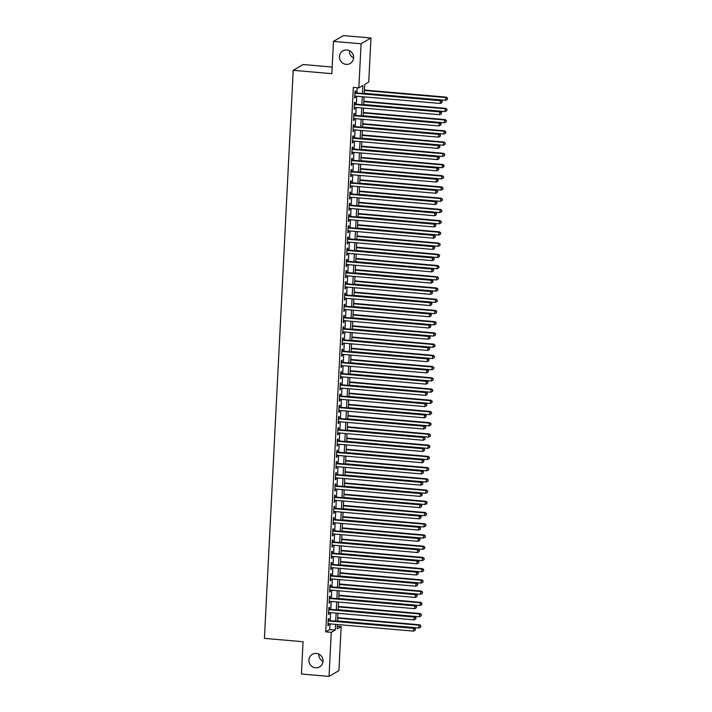 <?xml version="1.0" encoding="UTF-8"?>
<svg xmlns="http://www.w3.org/2000/svg" width="712" height="712" viewBox="0 0 712 712"><rect width="100%" height="100%" fill="white"/><g stroke="black" fill="none" stroke-linecap="round" stroke-linejoin="round"><path stroke-width="1.07" d="M316.333 653.42A7.28 7.004 59.6 0 1 319.652 666.886A7.28 7.004 59.6 0 1 309.115 662.142A7.28 7.004 59.6 0 1 316.333 653.42M346.904 50A7.28 7.004 59.6 0 1 350.224 63.466A7.28 7.004 59.6 0 1 339.677 58.722A7.28 7.004 59.6 0 1 346.904 50M323.034 661.323A7.28 7.004 59.6 0 1 318.798 654.097M353.597 57.903A7.28 7.004 59.6 0 1 349.361 50.677M332.175 67.053L303.081 64.525L293.193 70.319L264.419 638.379L303.063 641.735L301.425 674.006L329.033 676.4L331.267 632.336L335.272 629.986L335.557 624.362M293.193 70.319L331.837 73.674L333.474 41.394L343.362 35.6L370.97 37.994L368.736 82.058L364.731 84.408L364.259 93.619M337.283 626.204L341.155 626.542L338.921 670.606L329.033 676.4M328.846 620.508L328.953 618.541L328.276 618.933L327.938 625.67L328.606 625.278L328.686 623.765M329.416 609.276L329.514 607.318L328.846 607.71L328.508 614.447L329.175 614.056L329.255 612.534M329.985 598.053L330.083 596.086L329.416 596.478L329.077 603.215L329.745 602.824L329.825 601.311M330.555 586.83L330.653 584.864L329.985 585.255L329.647 591.992L330.315 591.601L330.395 590.079M331.125 575.599L331.222 573.641L330.555 574.032L330.217 580.761L330.884 580.369L330.955 578.856M331.694 564.376L331.792 562.409L331.125 562.8L330.786 569.538L331.454 569.146L331.525 567.633M332.264 553.144L332.362 551.186L331.694 551.577L331.356 558.315L332.023 557.923L332.095 556.401M332.833 541.921L332.931 539.954L332.264 540.346L331.917 547.083L332.593 546.691L332.664 545.178M333.403 530.698L333.501 528.731L332.833 529.123L332.486 535.86L333.154 535.468L333.234 533.947M333.964 519.466L334.07 517.508L333.403 517.9L333.056 524.628L333.723 524.237L333.803 522.724M334.533 508.243L334.64 506.277L333.964 506.668L333.625 513.405L334.293 513.014L334.373 511.501M335.103 497.012L335.201 495.054L334.533 495.445L334.195 502.183L334.863 501.791L334.943 500.269M335.672 485.789L335.77 483.822L335.103 484.213L334.765 490.951L335.432 490.559L335.512 489.046M336.242 474.566L336.34 472.599L335.672 472.991L335.334 479.728L336.002 479.336L336.082 477.814M336.812 463.334L336.91 461.376L336.242 461.768L335.904 468.496L336.571 468.104L336.642 466.591M337.381 452.111L337.479 450.144L336.812 450.536L336.473 457.273L337.141 456.882L337.212 455.368M337.951 440.879L338.049 438.921L337.381 439.313L337.043 446.05L337.71 445.659L337.782 444.137M338.52 429.656L338.618 427.69L337.951 428.081L337.604 434.818L338.271 434.427L338.351 432.914M339.09 418.433L339.188 416.467L338.52 416.858L338.173 423.596L338.841 423.204L338.921 421.682M339.651 407.202L339.757 405.244L339.09 405.635L338.743 412.364L339.41 411.972L339.49 410.459M340.22 395.979L340.327 394.012L339.651 394.404L339.312 401.141L339.98 400.749L340.06 399.236M340.79 384.747L340.888 382.789L340.22 383.181L339.882 389.918L340.55 389.526L340.63 388.004M341.36 373.524L341.457 371.557L340.79 371.949L340.452 378.686L341.119 378.295L341.199 376.782M341.929 362.301L342.027 360.334L341.36 360.726L341.021 367.463L341.689 367.072L341.769 365.55M342.499 351.069L342.597 349.111L341.929 349.503L341.591 356.231L342.258 355.84L342.33 354.327M343.068 339.847L343.166 337.88L342.499 338.271L342.161 345.008L342.828 344.617L342.899 343.104M343.638 328.615L343.736 326.657L343.068 327.048L342.73 333.786L343.398 333.394L343.469 331.872M344.207 317.392L344.305 315.425L343.638 315.817L343.291 322.554L343.958 322.162L344.038 320.649M344.777 306.169L344.875 304.202L344.207 304.594L343.86 311.331L344.528 310.939L344.608 309.417M345.338 294.937L345.445 292.979L344.777 293.371L344.43 300.099L345.098 299.707L345.178 298.195M345.907 283.714L346.014 281.747L345.338 282.139L345 288.876L345.667 288.485L345.747 286.972M346.477 272.482L346.575 270.524L345.907 270.916L345.569 277.653L346.237 277.262L346.317 275.74M347.047 261.26L347.144 259.293L346.477 259.684L346.139 266.422L346.806 266.03L346.886 264.517M347.616 250.037L347.714 248.07L347.047 248.461L346.708 255.199L347.376 254.807L347.456 253.285M348.186 238.805L348.284 236.847L347.616 237.238L347.278 243.967L347.945 243.575L348.017 242.062M348.755 227.582L348.853 225.615L348.186 226.007L347.848 232.744L348.515 232.352L348.586 230.839M349.325 216.35L349.423 214.392L348.755 214.784L348.417 221.521L349.085 221.129L349.156 219.608M349.895 205.127L349.993 203.16L349.325 203.552L348.978 210.289L349.645 209.898L349.726 208.385M350.464 193.904L350.562 191.937L349.895 192.329L349.548 199.066L350.215 198.675L350.295 197.153M351.025 182.673L351.132 180.715L350.464 181.106L350.117 187.835L350.785 187.443L350.865 185.93M351.595 171.45L351.701 169.483L351.025 169.874L350.687 176.612L351.354 176.22L351.434 174.707M352.164 160.218L352.262 158.26L351.595 158.651L351.256 165.389L351.924 164.997L352.004 163.475M352.734 148.995L352.832 147.028L352.164 147.42L351.826 154.157L352.493 153.765L352.573 152.252M353.303 137.772L353.401 135.805L352.734 136.197L352.395 142.934L353.063 142.542L353.143 141.02M353.873 126.54L353.971 124.582L353.303 124.974L352.965 131.702L353.633 131.311L353.704 129.798M354.442 115.317L354.54 113.35L353.873 113.742L353.535 120.479L354.202 120.088L354.273 118.575M355.012 104.086L355.11 102.127L354.442 102.519L354.104 109.256L354.772 108.865L354.843 107.343M362.452 93.459L362.862 85.502L358.848 87.852L353.33 87.371L325.749 631.856L329.754 629.506L330.039 623.881M330.208 620.624L330.608 612.649M330.777 609.401L331.178 601.426M331.338 598.169L331.748 590.203M331.908 586.946L332.317 578.972M332.477 575.714L332.887 567.749M333.047 564.491L333.456 556.517M333.617 553.269L334.017 545.294M334.186 542.037L334.587 534.071M334.756 530.814L335.156 522.839M335.325 519.582L335.726 511.617M335.895 508.359L336.295 500.385M336.464 497.136L336.865 489.162M337.025 485.904L337.435 477.939M337.595 474.682L338.004 466.707M338.164 463.45L338.574 455.484M338.734 452.227L339.143 444.252M339.304 441.004L339.704 433.03M339.873 429.772L340.274 421.807M340.443 418.549L340.843 410.575M341.012 407.317L341.413 399.352M341.582 396.095L341.983 388.12M342.152 384.872L342.552 376.897M342.712 373.64L343.122 365.674M343.282 362.417L343.691 354.442M343.852 351.185L344.261 343.22M344.421 339.962L344.83 331.988M344.991 328.739L345.391 320.765M345.56 317.507L345.961 309.542M346.13 306.285L346.53 298.31M346.7 295.053L347.1 287.087M347.269 283.83L347.67 275.856M347.839 272.607L348.239 264.633M348.399 261.375L348.809 253.41M348.969 250.152L349.378 242.178M349.539 238.921L349.948 230.955M350.108 227.698L350.518 219.723M350.678 216.475L351.078 208.5M351.247 205.243L351.648 197.277M351.817 194.02L352.218 186.046M352.387 182.788L352.787 174.823M352.956 171.565L353.357 163.591M353.526 160.342L353.926 152.368M354.087 149.111L354.496 141.145M354.656 137.888L355.065 129.913M355.226 126.656L355.635 118.69M355.795 115.433L356.196 107.459M356.365 104.21L356.765 96.236M356.935 92.978L357.202 87.71M355.582 92.863L355.68 90.896L355.012 91.287L354.665 98.025L355.332 97.633L355.413 96.12M333.474 41.394L361.082 43.788L370.97 37.994M325.749 631.856L331.267 632.336M358.848 87.852L361.082 43.788M335.726 621.104L336.126 613.13M336.295 609.873L336.696 601.907M336.865 598.65L337.265 590.675M337.435 587.427L337.835 579.452M338.004 576.195L338.405 568.229M338.574 564.972L338.974 556.998M339.135 553.74L339.544 545.775M339.704 542.517L340.113 534.543M340.274 531.294L340.683 523.32M340.843 520.063L341.244 512.097M341.413 508.84L341.813 500.865M341.983 497.608L342.383 489.642M342.552 486.385L342.953 478.411M343.122 475.162L343.522 467.188M343.691 463.93L344.092 455.965M344.261 452.707L344.661 444.733M344.822 441.476L345.231 433.51M345.391 430.253L345.801 422.278M345.961 419.03L346.37 411.055M346.53 407.798L346.931 399.832M347.1 396.575L347.5 388.601M347.67 385.343L348.07 377.378M348.239 374.12L348.64 366.146M348.809 362.897L349.209 354.923M349.378 351.666L349.779 343.7M349.939 340.443L350.349 332.468M350.509 329.211L350.918 321.245M351.078 317.988L351.488 310.014M351.648 306.765L352.057 298.791M352.218 295.533L352.618 287.568M352.787 284.31L353.188 276.336M353.357 273.079L353.757 265.113M353.926 261.856L354.327 253.881M354.496 250.633L354.896 242.658M355.065 239.401L355.466 231.436M355.626 228.178L356.036 220.204M356.196 216.946L356.605 208.981M356.765 205.724L357.175 197.749M357.335 194.501L357.744 186.526M357.905 183.269L358.305 175.294M358.474 172.046L358.875 164.071M359.044 160.814L359.444 152.849M359.613 149.591L360.014 141.617M360.183 138.368L360.583 130.394M360.753 127.136L361.153 119.162M361.313 115.914L361.723 107.939M361.883 104.682L362.292 96.716M337.372 624.513L337.15 628.892L341.155 626.542M364.099 96.868L363.69 104.842M363.529 108.099L363.129 116.065M362.96 119.322L362.559 127.297M362.39 130.545L361.99 138.52M361.821 141.777L361.42 149.751M361.251 153L360.851 160.974M360.681 164.232L360.281 172.197M360.121 175.455L359.711 183.429M359.551 186.678L359.142 194.652M358.982 197.909L358.572 205.884M358.412 209.132L358.002 217.107M357.842 220.364L357.442 228.33M357.273 231.587L356.872 239.561M356.703 242.81L356.303 250.784M356.133 254.042L355.733 262.016M355.564 265.264L355.163 273.239M354.994 276.496L354.594 284.462M354.434 287.719L354.024 295.694M353.864 298.951L353.455 306.917M353.294 310.174L352.885 318.148M352.725 321.397L352.315 329.371M352.155 332.629L351.755 340.594M351.586 343.852L351.185 351.826M351.016 355.083L350.615 363.049M350.446 366.306L350.046 374.281M349.877 377.529L349.476 385.503M349.307 388.761L348.907 396.726M348.747 399.984L348.337 407.958M348.177 411.216L347.767 419.181M347.607 422.438L347.198 430.413M347.038 433.661L346.628 441.636M346.468 444.893L346.068 452.859M345.899 456.116L345.498 464.091M345.329 467.348L344.928 475.313M344.759 478.571L344.359 486.545M344.19 489.794L343.789 497.768M343.62 501.026L343.22 508.991M343.059 512.248L342.65 520.223M342.49 523.48L342.08 531.446M341.92 534.703L341.511 542.678M341.351 545.926L340.941 553.9M340.781 557.158L340.38 565.123M340.211 568.381L339.811 576.355M339.642 579.612L339.241 587.578M339.072 590.835L338.672 598.81M338.503 602.058L338.102 610.033M337.933 613.29L337.533 621.256M329.754 629.506L335.272 629.986M354.692 97.58L355.332 97.633M354.122 108.802L354.772 108.865M353.553 120.034L354.202 120.088M352.983 131.257L353.633 131.311M352.413 142.48L353.063 142.542M351.844 153.712L352.493 153.765M351.283 164.935L351.924 164.997M350.713 176.167L351.354 176.22M350.144 187.39L350.785 187.443M349.574 198.612L350.215 198.675M349.005 209.844L349.645 209.898M348.435 221.067L349.085 221.129M347.865 232.299L348.515 232.352M347.296 243.522L347.945 243.575M346.726 254.745L347.376 254.807M346.157 265.977L346.806 266.03M345.596 277.199L346.237 277.262M345.026 288.431L345.667 288.485M344.457 299.654L345.098 299.707M343.887 310.886L344.528 310.939M343.317 322.109L343.958 322.162M342.748 333.332L343.398 333.394M342.178 344.563L342.828 344.617M341.609 355.786L342.258 355.84M341.039 367.018L341.689 367.072M340.47 378.241L341.119 378.295M339.909 389.464L340.55 389.526M339.339 400.696L339.98 400.749M338.77 411.919L339.41 411.972M338.2 423.151L338.841 423.204M337.63 434.373L338.271 434.427M337.061 445.596L337.71 445.659M336.491 456.828L337.141 456.882M335.922 468.051L336.571 468.104M335.352 479.283L336.002 479.336M334.782 490.506L335.432 490.559M334.222 501.729L334.863 501.791M333.652 512.96L334.293 513.014M333.082 524.183L333.723 524.237M332.513 535.415L333.154 535.468M331.943 546.638L332.593 546.691M331.374 557.861L332.023 557.923M330.804 569.093L331.454 569.146M330.235 580.316L330.884 580.369M329.665 591.547L330.315 591.601M329.095 602.77L329.745 602.824M328.535 613.993L329.175 614.056M327.965 625.225L328.606 625.278M354.914 93.254L440.381 100.668L440.238 103.471L354.772 96.058M354.932 92.809L441.048 100.276L440.381 100.668L441.974 101.513L441.921 102.635L441.974 101.513M442.241 101.353L441.048 100.276M440.238 103.471L441.921 102.635M364.277 93.29L445.578 100.339L445.721 97.535L446.388 97.144L364.446 90.032M447.314 98.381L447.261 99.502L447.581 98.22L445.721 97.535L364.419 90.486M447.261 99.502L445.578 100.339M446.388 97.144L447.581 98.22M354.345 104.477L439.811 111.891L439.669 114.694L354.202 107.29M354.362 104.032L440.479 111.499L439.811 111.891L441.404 112.736L441.351 113.858L441.404 112.736M441.671 112.585L440.479 111.499M439.669 114.694L441.351 113.858M353.775 115.709L439.242 123.114L439.099 125.926L353.633 118.512M353.793 115.264L439.909 122.722L439.242 123.114L440.835 123.968L440.781 125.09L440.835 123.968M441.102 123.808L439.909 122.722M439.099 125.926L440.781 125.09M353.205 126.932L438.672 134.345L438.53 137.149L353.063 129.744M353.223 126.487L439.34 133.954L438.672 134.345L440.265 135.191L440.212 136.312L440.265 135.191M440.532 135.04L439.34 133.954M438.53 137.149L440.212 136.312M352.636 138.164L438.103 145.568L437.96 148.372L352.493 140.967M352.663 137.71L438.77 145.177L438.103 145.568L439.696 146.423L439.642 147.544L439.696 146.423M439.963 146.263L438.77 145.177M437.96 148.372L439.642 147.544M363.707 104.513L445.018 111.561L445.16 108.758L445.828 108.366L363.877 101.264M446.753 109.604L446.691 110.725L447.02 109.452L445.16 108.758L363.85 101.709M446.691 110.725L445.018 111.561M445.828 108.366L447.02 109.452M363.138 115.745L444.448 122.793L444.591 119.981L445.258 119.589L363.307 112.487M446.184 120.835L446.121 121.957L446.451 120.675L444.591 119.981L363.28 112.932M446.121 121.957L444.448 122.793M445.258 119.589L446.451 120.675M362.568 126.967L443.879 134.016L444.021 131.213L444.688 130.821L362.737 123.719M445.614 132.058L445.552 133.18L445.881 131.907L444.021 131.213L362.711 124.164M445.552 133.18L443.879 134.016M444.688 130.821L445.881 131.907M362.007 138.199L443.309 145.239L443.451 142.436L444.119 142.044L362.168 134.942M445.045 143.29L444.982 144.411L445.312 143.13L443.451 142.436L362.15 135.387M444.982 144.411L443.309 145.239M444.119 142.044L445.312 143.13M352.066 149.386L437.533 156.8L437.399 159.604L351.924 152.19M352.093 148.941L438.209 156.409L437.533 156.8L439.135 157.646L439.073 158.767L439.135 157.646M439.402 157.486L438.209 156.409M437.399 159.604L439.073 158.767M361.438 149.422L442.739 156.471L442.882 153.667L443.549 153.276L361.598 146.165M444.475 154.513L444.422 155.634L444.742 154.353L442.882 153.667L361.58 146.619M444.422 155.634L442.739 156.471M443.549 153.276L444.742 154.353M351.497 160.609L436.972 168.023L436.83 170.827L351.354 163.422M351.523 160.164L437.64 167.631L436.972 168.023L438.565 168.869L438.503 169.99L438.565 168.869M438.832 168.717L437.64 167.631M436.83 170.827L438.503 169.99M360.868 160.645L442.17 167.694L442.312 164.89L442.98 164.499L361.029 157.397M443.905 165.736L443.852 166.857L444.172 165.585L442.312 164.89L361.011 157.841M443.852 166.857L442.17 167.694M442.98 164.499L444.172 165.585M350.927 171.841L436.403 179.246L436.26 182.058L350.785 174.645M350.954 171.396L437.07 178.854L436.403 179.246L437.996 180.1L437.933 181.222L437.996 180.1M438.263 179.94L437.07 178.854M436.26 182.058L437.933 181.222M360.299 171.877L441.6 178.926L441.743 176.113L442.41 175.722L360.459 168.619M443.336 176.968L443.282 178.089L443.603 176.807L441.743 176.113L360.441 169.064M443.282 178.089L441.6 178.926M442.41 175.722L443.603 176.807M350.357 183.064L435.833 190.478L435.691 193.281L350.215 185.876M350.384 182.619L436.5 190.086L435.833 190.478L437.426 191.323L437.364 192.445L437.426 191.323M437.693 191.172L436.5 190.086M435.691 193.281L437.364 192.445M359.729 183.1L441.031 190.149L441.173 187.345L441.841 186.953L359.898 179.851M442.766 188.19L442.713 189.312L443.033 188.039L441.173 187.345L359.872 180.296M442.713 189.312L441.031 190.149M441.841 186.953L443.033 188.039M349.788 194.296L435.263 201.701L435.121 204.504L349.654 197.099M349.815 193.842L435.931 201.309L435.263 201.701L436.857 202.555L436.803 203.677L436.857 202.555M437.123 202.395L435.931 201.309M435.121 204.504L436.803 203.677M359.16 194.332L440.461 201.371L440.603 198.568L441.271 198.176L359.329 191.074M442.197 199.422L442.143 200.544L442.464 199.262L440.603 198.568L359.302 191.519M442.143 200.544L440.461 201.371M441.271 198.176L442.464 199.262M349.227 205.519L434.694 212.933L434.551 215.736L349.085 208.322M349.245 205.074L435.361 212.541L434.694 212.933L436.287 213.778L436.233 214.899L436.287 213.778M436.554 213.618L435.361 212.541M434.551 215.736L436.233 214.899M358.59 205.554L439.891 212.603L440.034 209.8L440.701 209.408L358.759 202.297M441.627 210.645L441.573 211.767L441.894 210.485L440.034 209.8L358.732 202.751M441.573 211.767L439.891 212.603M440.701 209.408L441.894 210.485M348.658 216.742L434.124 224.155L433.982 226.959L348.515 219.554M348.675 216.297L434.792 223.764L434.124 224.155L435.717 225.001L435.664 226.122L435.717 225.001M435.984 224.85L434.792 223.764M433.982 226.959L435.664 226.122M358.02 216.777L439.331 223.826L439.473 221.023L440.141 220.631L358.189 213.529M441.066 221.868L441.004 222.99L441.333 221.717L439.473 221.023L358.163 213.974M441.004 222.99L439.331 223.826M440.141 220.631L441.333 221.717M348.088 227.973L433.555 235.378L433.412 238.191L347.945 230.777M348.106 227.529L434.222 234.987L433.555 235.378L435.148 236.233L435.094 237.354L435.148 236.233M435.415 236.072L434.222 234.987M433.412 238.191L435.094 237.354M357.451 228.009L438.761 235.058L438.904 232.245L439.571 231.854L357.62 224.752M440.497 233.1L440.434 234.221L440.764 232.94L438.904 232.245L357.593 225.197M440.434 234.221L438.761 235.058M439.571 231.854L440.764 232.94M347.518 239.196L432.985 246.61L432.843 249.414L347.376 242.009M347.536 238.751L433.653 246.218L432.985 246.61L434.578 247.456L434.525 248.577L434.578 247.456M434.845 247.304L433.653 246.218M432.843 249.414L434.525 248.577M356.881 239.232L438.192 246.281L438.334 243.477L439.001 243.086L357.05 235.983M439.927 244.323L439.865 245.444L440.194 244.172L438.334 243.477L357.024 236.428M439.865 245.444L438.192 246.281M439.001 243.086L440.194 244.172M346.949 250.428L432.415 257.833L432.273 260.637L346.806 253.232M346.975 249.974L433.083 257.441L432.415 257.833L434.008 258.687L433.955 259.809L434.008 258.687M434.276 258.527L433.083 257.441M432.273 260.637L433.955 259.809M356.32 250.464L437.622 257.504L437.764 254.7L438.432 254.309L356.481 247.206M439.357 255.555L439.295 256.676L439.624 255.394L437.764 254.7L356.463 247.651M439.295 256.676L437.622 257.504M438.432 254.309L439.624 255.394M346.379 261.651L431.846 269.065L431.712 271.868L346.237 264.455M346.406 261.206L432.522 268.673L431.846 269.065L433.448 269.91L433.385 271.032L433.448 269.91M433.715 269.75L432.522 268.673M431.712 271.868L433.385 271.032M355.751 261.687L437.052 268.736L437.195 265.932L437.862 265.54L355.911 258.429M438.788 266.778L438.734 267.899L439.055 266.617L437.195 265.932L355.893 258.883M438.734 267.899L437.052 268.736M437.862 265.54L439.055 266.617M345.81 272.874L431.285 280.288L431.143 283.091L345.667 275.686M345.836 272.429L431.953 279.896L431.285 280.288L432.878 281.133L432.816 282.255L432.878 281.133M433.145 280.982L431.953 279.896M431.143 283.091L432.816 282.255M355.181 272.91L436.483 279.958L436.625 277.155L437.293 276.763L355.341 269.661M438.218 278L438.165 279.122L438.485 277.849L436.625 277.155L355.324 270.106M438.165 279.122L436.483 279.958M437.293 276.763L438.485 277.849M345.24 284.106L430.716 291.511L430.573 294.323L345.098 286.909M345.267 283.661L431.383 291.119L430.716 291.511L432.309 292.365L432.246 293.486L432.309 292.365M432.576 292.205L431.383 291.119M430.573 294.323L432.246 293.486M354.612 284.141L435.913 291.19L436.055 288.378L436.723 287.986L354.772 280.884M437.649 289.232L437.595 290.354L437.916 289.072L436.055 288.378L354.754 281.329M437.595 290.354L435.913 291.19M436.723 287.986L437.916 289.072M344.67 295.329L430.146 302.742L430.003 305.546L344.528 298.141M344.697 294.884L430.813 302.351L430.146 302.742L431.739 303.588L431.677 304.709L431.739 303.588M432.006 303.437L430.813 302.351M430.003 305.546L431.677 304.709M354.042 295.364L435.344 302.413L435.486 299.61L436.153 299.218L354.211 292.116M437.079 300.455L437.026 301.577L437.346 300.304L435.486 299.61L354.184 292.561M437.026 301.577L435.344 302.413M436.153 299.218L437.346 300.304M344.101 306.56L429.576 313.965L429.434 316.769L343.967 309.364M344.127 306.107L430.244 313.574L429.576 313.965L431.169 314.82L431.116 315.941L431.169 314.82M431.436 314.66L430.244 313.574M429.434 316.769L431.116 315.941M353.472 306.596L434.774 313.636L434.916 310.832L435.584 310.441L353.642 303.339M436.509 311.687L436.456 312.808L436.776 311.527L434.916 310.832L353.615 303.784M436.456 312.808L434.774 313.636M435.584 310.441L436.776 311.527M343.54 317.783L429.007 325.197L428.864 328.001L343.398 320.587M343.558 317.338L429.674 324.805L429.007 325.197L430.6 326.043L430.546 327.164L430.6 326.043M430.867 325.882L429.674 324.805M428.864 328.001L430.546 327.164M352.903 317.819L434.204 324.868L434.347 322.064L435.014 321.673L353.072 314.562M435.94 322.91L435.886 324.031L436.207 322.75L434.347 322.064L353.045 315.015M435.886 324.031L434.204 324.868M435.014 321.673L436.207 322.75M342.97 329.006L428.437 336.42L428.295 339.224L342.828 331.819M342.988 328.561L429.105 336.028L428.437 336.42L430.03 337.265L429.977 338.387L430.03 337.265M430.297 337.114L429.105 336.028M428.295 339.224L429.977 338.387M352.333 329.042L433.644 336.091L433.786 333.287L434.453 332.896L352.502 325.793M435.379 334.133L435.317 335.254L435.646 333.981L433.786 333.287L352.476 326.238M435.317 335.254L433.644 336.091M434.453 332.896L435.646 333.981M342.401 340.238L427.868 347.643L427.725 350.455L342.258 343.042M342.419 339.793L428.535 347.251L427.868 347.643L429.461 348.497L429.407 349.619L429.461 348.497M429.728 348.337L428.535 347.251M427.725 350.455L429.407 349.619M351.764 340.274L433.074 347.322L433.216 344.51L433.884 344.118L351.933 337.016M434.81 345.365L434.747 346.486L435.077 345.204L433.216 344.51L351.906 337.461M434.747 346.486L433.074 347.322M433.884 344.118L435.077 345.204M341.831 351.461L427.298 358.875L427.156 361.678L341.689 354.273M341.849 351.016L427.965 358.483L427.298 358.875L428.891 359.72L428.838 360.842L428.891 359.72M429.158 359.569L427.965 358.483M427.156 361.678L428.838 360.842M351.194 351.497L432.504 358.545L432.647 355.742L433.314 355.35L351.363 348.248M434.24 356.587L434.178 357.709L434.507 356.436L432.647 355.742L351.336 348.693M434.178 357.709L432.504 358.545M433.314 355.35L434.507 356.436M341.262 362.693L426.728 370.098L426.586 372.901L341.119 365.496M341.288 362.239L427.396 369.706L426.728 370.098L428.321 370.952L428.268 372.073L428.321 370.952M428.588 370.792L427.396 369.706M426.586 372.901L428.268 372.073M350.633 362.728L431.935 369.768L432.077 366.965L432.745 366.573L350.793 359.471M433.67 367.819L433.608 368.941L433.937 367.659L432.077 366.965L350.776 359.916M433.608 368.941L431.935 369.768M432.745 366.573L433.937 367.659M340.692 373.916L426.159 381.329L426.025 384.133L340.55 376.719M340.719 373.471L426.835 380.938L426.159 381.329L427.761 382.175L427.698 383.296L427.761 382.175M428.028 382.015L426.835 380.938M426.025 384.133L427.698 383.296M340.122 385.139L425.598 392.552L425.456 395.356L339.98 387.951M340.149 384.694L426.265 392.161L425.598 392.552L427.191 393.398L427.129 394.519L427.191 393.398M427.458 393.247L426.265 392.161M425.456 395.356L427.129 394.519M339.553 396.37L425.028 403.775L424.886 406.588L339.41 399.174M339.579 395.925L425.696 403.384L425.028 403.775L426.622 404.63L426.559 405.751L426.622 404.63M426.888 404.469L425.696 403.384M424.886 406.588L426.559 405.751M350.064 373.951L431.365 381L431.508 378.197L432.175 377.805L350.224 370.694M433.101 379.042L433.047 380.163L433.368 378.882L431.508 378.197L350.206 371.148M433.047 380.163L431.365 381M432.175 377.805L433.368 378.882M349.494 385.174L430.796 392.223L430.938 389.42L431.606 389.028L349.654 381.926M432.531 390.265L432.478 391.386L432.798 390.114L430.938 389.42L349.637 382.371M432.478 391.386L430.796 392.223M431.606 389.028L432.798 390.114M348.925 396.406L430.226 403.455L430.368 400.642L431.036 400.251L349.085 393.149M431.962 401.497L431.908 402.618L432.228 401.337L430.368 400.642L349.067 393.594M431.908 402.618L430.226 403.455M431.036 400.251L432.228 401.337M338.983 407.593L424.459 415.007L424.316 417.81L338.841 410.406M339.01 407.148L425.126 414.615L424.459 415.007L426.052 415.853L425.99 416.974L426.052 415.853M426.319 415.701L425.126 414.615M424.316 417.81L425.99 416.974M348.355 407.629L429.656 414.678L429.799 411.874L430.466 411.483L348.524 404.38M431.392 412.72L431.339 413.841L431.659 412.568L429.799 411.874L348.497 404.825M431.339 413.841L429.656 414.678M430.466 411.483L431.659 412.568M338.414 418.825L423.889 426.23L423.747 429.033L338.28 421.629M338.44 418.371L424.557 425.838L423.889 426.23L425.482 427.084L425.429 428.206L425.482 427.084M425.749 426.924L424.557 425.838M423.747 429.033L425.429 428.206M347.785 418.861L429.087 425.901L429.229 423.097L429.897 422.705L347.954 415.603M430.822 423.952L430.769 425.073L431.089 423.791L429.229 423.097L347.928 416.048M430.769 425.073L429.087 425.901M429.897 422.705L431.089 423.791M337.853 430.048L423.32 437.462L423.177 440.265L337.71 432.852M337.871 429.603L423.987 437.07L423.32 437.462L424.913 438.307L424.859 439.429L424.913 438.307M425.18 438.147L423.987 437.07M423.177 440.265L424.859 439.429M347.216 430.084L428.517 437.132L428.66 434.329L429.336 433.937L347.385 426.826M430.253 435.174L430.199 436.296L430.52 435.014L428.66 434.329L347.358 427.28M430.199 436.296L428.517 437.132M429.336 433.937L430.52 435.014M337.283 441.271L422.75 448.685L422.608 451.488L337.141 444.083M337.301 440.826L423.418 448.293L422.75 448.685L424.343 449.53L424.29 450.651L424.343 449.53M424.61 449.379L423.418 448.293M422.608 451.488L424.29 450.651M346.646 441.307L427.957 448.355L428.099 445.552L428.766 445.16L346.815 438.058M429.692 446.397L429.63 447.519L429.959 446.246L428.099 445.552L346.788 438.503M429.63 447.519L427.957 448.355M428.766 445.16L429.959 446.246M336.714 452.503L422.18 459.908L422.038 462.72L336.571 455.306M336.732 452.058L422.848 459.516L422.18 459.908L423.774 460.762L423.72 461.883L423.774 460.762M424.041 460.602L422.848 459.516M422.038 462.72L423.72 461.883M346.077 452.538L427.387 459.587L427.529 456.775L428.197 456.383L346.246 449.281M429.122 457.629L429.06 458.751L429.389 457.469L427.529 456.775L346.219 449.726M429.06 458.751L427.387 459.587M428.197 456.383L429.389 457.469M336.144 463.726L421.611 471.139L421.468 473.943L336.002 466.538M336.162 463.281L422.278 470.748L421.611 471.139L423.204 471.985L423.151 473.106L423.204 471.985M423.471 471.834L422.278 470.748M421.468 473.943L423.151 473.106M345.507 463.761L426.817 470.81L426.96 468.007L427.627 467.615L345.676 460.513M428.553 468.852L428.49 469.973L428.82 468.701L426.96 468.007L345.649 460.958M428.49 469.973L426.817 470.81M427.627 467.615L428.82 468.701M335.575 474.957L421.041 482.362L420.899 485.166L335.432 477.761M335.601 474.503L421.709 481.971L421.041 482.362L422.634 483.217L422.581 484.338L422.634 483.217M422.901 483.056L421.709 481.971M420.899 485.166L422.581 484.338M344.946 474.993L426.248 482.033L426.39 479.229L427.058 478.838L345.106 471.736M427.983 480.084L427.921 481.205L428.25 479.924L426.39 479.229L345.089 472.181M427.921 481.205L426.248 482.033M427.058 478.838L428.25 479.924M335.005 486.18L420.472 493.594L420.338 496.397L334.863 488.984M335.032 485.735L421.148 493.202L420.472 493.594L422.074 494.439L422.011 495.561L422.074 494.439M422.341 494.279L421.148 493.202M420.338 496.397L422.011 495.561M344.377 486.216L425.678 493.265L425.82 490.461L426.488 490.07L344.537 482.959M427.414 491.307L427.36 492.428L427.681 491.147L425.82 490.461L344.519 483.412M427.36 492.428L425.678 493.265M426.488 490.07L427.681 491.147M334.435 497.403L419.911 504.817L419.768 507.62L334.293 500.216M334.462 496.958L420.578 504.425L419.911 504.817L421.504 505.662L421.442 506.784L421.504 505.662M421.771 505.511L420.578 504.425M419.768 507.62L421.442 506.784M343.807 497.439L425.108 504.488L425.251 501.684L425.918 501.293L343.967 494.19M426.844 502.53L426.791 503.651L427.111 502.378L425.251 501.684L343.949 494.635M426.791 503.651L425.108 504.488M425.918 501.293L427.111 502.378M333.866 508.635L419.341 516.04L419.199 518.852L333.723 511.438M333.892 508.19L420.009 515.648L419.341 516.04L420.934 516.894L420.872 518.016L420.934 516.894M421.201 516.734L420.009 515.648M419.199 518.852L420.872 518.016M343.237 508.671L424.539 515.719L424.681 512.907L425.349 512.515L343.398 505.413M426.274 513.761L426.221 514.883L426.541 513.601L424.681 512.907L343.38 505.858M426.221 514.883L424.539 515.719M425.349 512.515L426.541 513.601M333.296 519.858L418.772 527.272L418.629 530.075L333.154 522.67M333.323 519.413L419.439 526.88L418.772 527.272L420.365 528.117L420.303 529.238L420.365 528.117M420.632 527.966L419.439 526.88M418.629 530.075L420.303 529.238M342.668 519.894L423.969 526.942L424.112 524.139L424.779 523.747L342.837 516.645M425.705 524.984L425.651 526.106L425.972 524.833L424.112 524.139L342.81 517.09M425.651 526.106L423.969 526.942M424.779 523.747L425.972 524.833M332.735 531.09L418.202 538.495L418.06 541.298L332.593 533.893M332.753 530.636L418.87 538.103L418.202 538.495L419.795 539.349L419.742 540.47L419.795 539.349M420.062 539.189L418.87 538.103M418.06 541.298L419.742 540.47M342.098 531.125L423.4 538.165L423.542 535.362L424.21 534.97L342.267 527.868M425.135 536.216L425.082 537.337L425.402 536.056L423.542 535.362L342.241 528.313M425.082 537.337L423.4 538.165M424.21 534.97L425.402 536.056M332.166 542.313L417.632 549.726L417.49 552.53L332.023 545.116M332.184 541.868L418.3 549.335L417.632 549.726L419.226 550.572L419.172 551.693L419.226 550.572M419.493 550.412L418.3 549.335M417.49 552.53L419.172 551.693M341.529 542.348L422.83 549.397L422.973 546.593L423.649 546.202L341.698 539.091M424.566 547.439L424.512 548.56L424.833 547.279L422.973 546.593L341.671 539.545M424.512 548.56L422.83 549.397M423.649 546.202L424.833 547.279M331.596 553.536L417.063 560.949L416.921 563.753L331.454 556.348M331.614 553.091L417.73 560.558L417.063 560.949L418.656 561.795L418.603 562.916L418.656 561.795M418.923 561.643L417.73 560.558M416.921 563.753L418.603 562.916M340.959 553.571L422.269 560.62L422.412 557.816L423.079 557.425L341.128 550.323M424.005 558.662L423.943 559.783L424.272 558.511L422.412 557.816L341.101 550.768M423.943 559.783L422.269 560.62M423.079 557.425L424.272 558.511M331.027 564.767L416.493 572.172L416.351 574.984L330.884 567.571M331.044 564.322L417.161 571.781L416.493 572.172L418.086 573.027L418.033 574.148L418.086 573.027M418.353 572.866L417.161 571.781M416.351 574.984L418.033 574.148M340.389 564.803L421.7 571.852L421.842 569.039L422.51 568.648L340.558 561.546M423.435 569.894L423.373 571.015L423.702 569.733L421.842 569.039L340.532 561.99M423.373 571.015L421.7 571.852M422.51 568.648L423.702 569.733M330.457 575.99L415.924 583.404L415.781 586.207L330.315 578.803M330.475 575.545L416.591 583.012L415.924 583.404L417.517 584.249L417.463 585.371L417.517 584.249M417.784 584.098L416.591 583.012M415.781 586.207L417.463 585.371M339.82 576.026L421.13 583.075L421.273 580.271L421.94 579.88L339.989 572.777M422.866 581.117L422.803 582.238L423.133 580.965L421.273 580.271L339.962 573.222M422.803 582.238L421.13 583.075M421.94 579.88L423.133 580.965M329.887 587.222L415.354 594.627L415.212 597.439L329.745 590.026M329.914 586.768L416.022 594.235L415.354 594.627L416.947 595.481L416.894 596.603L416.947 595.481M417.214 595.321L416.022 594.235M415.212 597.439L416.894 596.603M339.259 587.258L420.561 594.298L420.703 591.494L421.37 591.102L339.419 584M422.296 592.348L422.234 593.47L422.563 592.188L420.703 591.494L339.401 584.445M422.234 593.47L420.561 594.298M421.37 591.102L422.563 592.188M329.318 598.445L414.785 605.859L414.651 608.662L329.175 601.248M329.345 598L415.461 605.467L414.785 605.859L416.387 606.704L416.324 607.826L416.387 606.704M416.654 606.544L415.461 605.467M414.651 608.662L416.324 607.826M338.69 598.481L419.991 605.529L420.133 602.726L420.801 602.334L338.85 595.223M421.727 603.571L421.673 604.693L421.993 603.411L420.133 602.726L338.832 595.677M421.673 604.693L419.991 605.529M420.801 602.334L421.993 603.411M328.748 609.668L414.224 617.082L414.081 619.885L328.606 612.48M328.775 609.223L414.891 616.69L414.224 617.082L415.817 617.927L415.755 619.048L415.817 617.927M416.084 617.776L414.891 616.69M414.081 619.885L415.755 619.048M338.12 609.703L419.421 616.752L419.564 613.949L420.231 613.557L338.28 606.455M421.157 614.794L421.103 615.916L421.424 614.643L419.564 613.949L338.262 606.9M421.103 615.916L419.421 616.752M420.231 613.557L421.424 614.643M328.179 620.9L413.654 628.304L413.512 631.117L328.036 623.703M328.205 620.455L414.322 627.913L413.654 628.304L415.247 629.159L415.185 630.28L415.247 629.159M415.514 628.999L414.322 627.913M413.512 631.117L415.185 630.28M337.55 620.935L418.852 627.984L418.994 625.172L419.662 624.78L337.71 617.678M420.587 626.026L420.534 627.147L420.854 625.866L418.994 625.172L337.693 618.123M420.534 627.147L418.852 627.984M419.662 624.78L420.854 625.866"/></g></svg>
